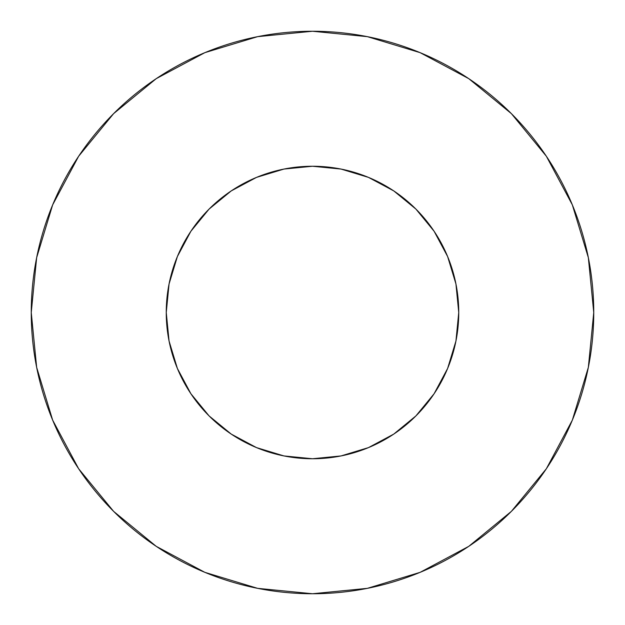 <?xml version="1.0" encoding="UTF-8"?>
<svg xmlns="http://www.w3.org/2000/svg" width="625" height="625" viewBox="0 0 625 625"><rect width="100%" height="100%" fill="white"/><g stroke="black" fill="none" stroke-linecap="round" stroke-linejoin="round"><path stroke-width="0.94" d="M166.25 312.5A146.25 146.25 0 0 1 312.5 166.25A146.25 146.25 0 0 1 458.75 312.5A146.25 146.25 0 0 1 312.5 458.75A146.25 146.25 0 0 1 166.25 312.5L169.062 341.031L177.383 368.469L190.898 393.75L209.086 415.914L231.25 434.102L256.531 447.617L283.969 455.938L312.5 458.75L341.031 455.938L368.469 447.617L393.75 434.102L415.914 415.914L434.102 393.75L447.617 368.469L455.938 341.031L458.75 312.5L455.938 283.969L447.617 256.531L434.102 231.25L415.914 209.086L393.75 190.898L368.469 177.383L341.031 169.062L312.5 166.25L283.969 169.062L256.531 177.383L231.25 190.898L209.086 209.086L190.898 231.25L177.383 256.531L169.062 283.969L166.25 312.5M593.75 312.5A281.25 281.25 0 0 0 312.5 31.25A281.25 281.25 0 0 0 31.25 312.5A281.25 281.25 0 0 1 312.5 31.25A281.25 281.25 0 0 1 593.75 312.5A281.25 281.25 0 0 1 312.5 593.75A281.25 281.25 0 0 1 31.25 312.5A281.25 281.25 0 0 0 312.5 593.75A281.25 281.25 0 0 0 593.75 312.5L588.344 257.633L572.344 204.867L546.352 156.242L511.375 113.625L468.758 78.648L420.133 52.656L367.367 36.656L312.5 31.25L257.633 36.656L204.867 52.656L156.242 78.648L113.625 113.625L78.648 156.242L52.656 204.867L36.656 257.633L31.25 312.5L36.656 367.367L52.656 420.133L78.648 468.758L113.625 511.375L156.242 546.352L204.867 572.344L257.633 588.344L312.5 593.75L367.367 588.344L420.133 572.344L468.758 546.352L511.375 511.375L546.352 468.758L572.344 420.133L588.344 367.367L593.75 312.5M546.352 156.242L511.375 113.625L468.828 78.703M156.242 78.648L113.625 113.625L78.703 156.172M78.648 468.758L113.625 511.375L156.172 546.297M468.758 546.352L511.375 511.375L546.297 468.828"/></g></svg>
